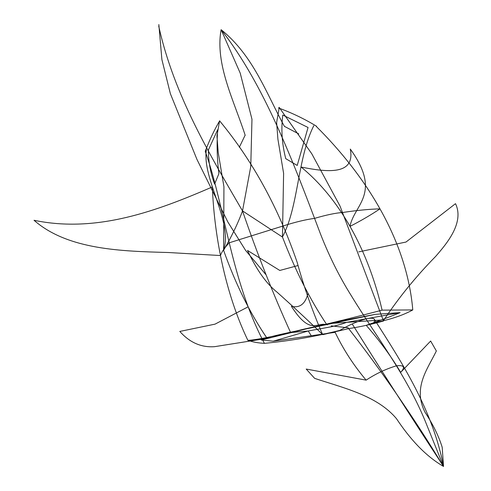<?xml version="1.0" encoding="UTF-8"?>
<svg xmlns="http://www.w3.org/2000/svg" width="491" height="491" viewBox="0 0 491 491"><rect width="100%" height="100%" fill="white"/><g stroke="black" fill="none" stroke-linecap="round" stroke-linejoin="round"><path stroke-width="0.74" d="M348.684 328.614C359.75 326.945 371.38 324.398 383.581 320.979M316.265 126.408C365.543 175.373 406.855 239.915 412.784 309.938L382.188 310.134C346.124 319.518 315.56 326.908 290.494 332.303C269.412 337.299 255.252 339.981 248.016 340.343C252.785 342.043 258.248 343.043 264.404 343.344C230.696 279.582 225.044 207.006 205.269 151.4M455.531 203.691C464.486 222.619 447.006 243.352 435.652 256.412C415.914 276.501 398.502 297.939 383.41 320.733L340.073 206.171L311.822 153.843L279.201 107.419M326.638 324.428C309.931 299.418 295.208 270.289 282.472 237.03M266.809 337.894C249.845 312.945 235.435 283.743 223.583 250.287C231.599 236.601 237.902 223.479 242.511 210.915L282.454 237.036L283.608 173.329L277.894 139.106L276.629 122.449L279.287 107.339M205.25 151.302C209.43 140.248 214.162 130.232 219.434 121.252M206.349 149.853C202.022 179.51 233.145 221.459 223.558 250.275M366.998 318.616C374.056 317.438 376.253 318.868 373.608 322.894M412.784 309.938C402.43 315.59 389.326 319.88 373.473 322.808M382.108 310.183C370.079 258.002 344.357 202.482 301.038 166.977M455.28 203.839L405.983 242.051M406.057 242.032L358.731 251.877M374.117 319.015C403.093 364.107 432.737 410.476 443.533 466.45C424.445 455.329 409.396 438.046 396.525 418.743C377.217 395.586 343.841 388.08 314.657 378.371L306.2 369.054L366.12 380.138C353.52 365.138 343.197 349.205 335.138 332.333M352.207 323.95C380.126 368.624 410.562 416.123 443.533 466.45L442.188 447.24C438.69 435.99 432.976 424.353 425.053 412.323C412.587 387.626 427.508 369.244 436.352 350.973L430.644 341.036L400.693 372.356C405.474 367.09 404.032 364.911 396.366 365.82C385.822 369.017 375.738 373.786 366.12 380.138M381.041 320.064L346.683 322.329C343.025 323.741 338.011 325.189 331.652 326.693L308.219 330.989L273.223 341.19L335.261 332.315M273.223 341.19L261.267 340.024C263.446 338.416 274.825 335.476 295.404 331.192C318.745 325.582 345.339 319.979 375.198 314.375L332.738 323.311L330.603 323.287M366.133 325.367C379.126 320.85 390.455 316.597 400.122 312.62L346.683 322.329L332.738 323.311L306.102 328.933L261.267 340.024M308.06 127.488L282.779 115.035C280.975 129.36 281.969 143.906 285.756 158.673L297.215 165.442L308.06 127.488M247.894 340.404C224.08 290.875 213.966 231.838 212.376 186.936C157.832 210.492 97.267 233.52 34.026 220.281C67.967 250.066 122.4 251.214 168.505 252.521L220.477 255.547C221.601 252.061 224.522 247.808 229.236 242.793L283.516 225.835C295.514 222.018 305.862 219.532 314.559 218.378C326.337 214.923 335.795 212.947 342.939 212.456C357.012 210.344 369.355 209.148 379.966 208.859C371.147 214.794 361.167 220.637 350.015 226.388C353.882 204.784 382.495 193.736 350.298 149.074C355.441 175.397 327.325 172.335 300.971 167.014M308.01 293.33C305.347 303.954 299.798 308.28 291.378 306.31C310.901 336.593 316.799 321.243 327.497 324.876M239.313 147.288L245.113 135.215M284.479 126.512C266.183 93.155 253.325 55.581 221.11 29.669C214.886 64.235 233.943 100.416 245.199 135.356M348.751 328.596L322.82 334.659M247.544 250.514C256.554 269.792 266.374 283.663 277.004 292.133C291.028 304.616 306.212 318.72 322.556 334.439C312.515 311.325 304.058 287.321 297.184 262.415C278.55 208.037 252.687 160.839 219.6 120.835M223.601 250.287L223.939 186.764L218.213 152.541L216.942 135.89L219.606 120.774M316.554 126.242C304.402 118.865 291.703 112.77 278.458 107.965M313.81 125.659C297.374 158.041 298.7 206.699 282.399 237.024M367.035 318.61C357.89 321.077 348.733 325.06 339.576 330.553M264.404 343.344C289.96 340.907 314.995 336.617 339.508 330.455M247.716 250.57L279.802 270.455L298.019 265.545M400.693 372.356C391.339 356.626 379.85 340.95 366.212 325.337M400.122 312.62L375.198 314.375M311.294 335.77L308.219 330.989L292.157 332.45L272.358 336.396M208.405 149.927L217.679 129.692C216.648 143.838 217.053 158.519 218.882 173.728L214.604 184.045C210.43 172.801 208.362 161.429 208.405 149.927M248.158 306.807L215.021 324.146L179.81 331.431C189.716 342.583 201.322 347.659 214.641 346.664L268.902 338.066M298.761 133.908L284.442 126.365M347.837 327.534C381.519 370.748 413.416 417.055 443.533 466.45L425.274 421.26C406.032 374.4 376.634 337.317 351.317 295.742C339.551 277.004 329.295 256.474 320.555 234.158C292.9 161.183 264.532 85.047 221.11 29.669L240.216 73.122L251.969 119.258L250.76 166.559L242.511 210.915C210.265 155.414 174.152 95.776 158.74 26.183M306.003 328.651L295.404 331.192M347.732 327.779L331.192 325.852M290.494 332.303C273.426 294.79 257.431 254.332 242.511 210.915M265.877 274.61L245.586 250.379L227.867 222.018L196.903 159.311L170.371 93.677L161.895 59.564L158.839 24.55"/></g></svg>
